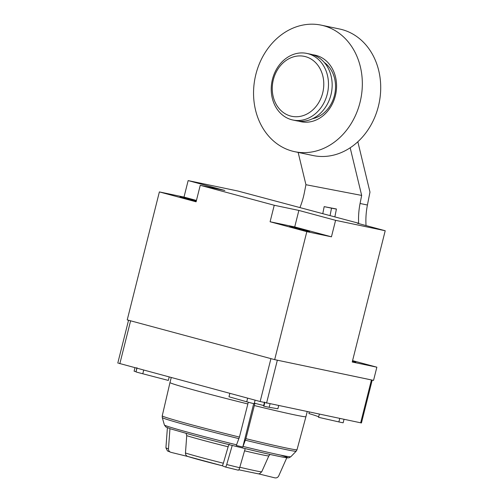 <?xml version="1.0" encoding="UTF-8"?>
<svg xmlns="http://www.w3.org/2000/svg" width="503" height="503" viewBox="0 0 503 503"><rect width="100%" height="100%" fill="white"/><g stroke="black" fill="none" stroke-linecap="round" stroke-linejoin="round"><path stroke-width="0.75" d="M298.776 121.141A34.022 28.369 -78.2 0 0 299.656 121.399A34.022 28.369 -78.2 0 0 335.35 95.803A34.022 28.369 -78.2 0 0 316.23 55.431A34.022 28.369 -78.2 0 0 312.703 54.758M312.476 118.739A30.62 25.534 -78.2 0 0 334.445 95.451A30.62 25.534 -78.2 0 0 324.284 62.466M294.67 151.68L313.048 155.534A64.642 53.903 101.8 0 0 378.394 106.303A64.642 53.903 -78.2 0 0 339.594 29.004L321.216 25.15A64.642 53.903 -78.2 0 0 255.87 74.381A64.642 53.903 101.8 0 0 294.67 151.68A64.642 53.903 101.8 0 0 360.016 102.449A64.642 53.903 -78.2 0 0 321.216 25.15M358.658 223.584A68.043 56.738 101.8 0 1 360.073 203.482L361.663 195.422L305.937 184.714L298.147 152.409M299.989 207.437A68.043 56.738 101.8 0 0 304.346 192.775L305.937 184.714M334.879 216.843L336.425 208.99L324.171 206.632L322.794 213.586M360.073 203.482L367.423 205.029L369.975 192.102L357.834 141.758M367.423 205.029A68.043 56.738 -78.2 0 0 366.033 225.57M336.4 209.11L331.521 208.173L330.062 215.548M324.171 206.632L331.521 208.173M361.663 195.422L350.176 147.775M330.943 94.878A34.022 28.369 101.8 0 1 296.55 120.789L292.872 120.016A34.022 28.369 101.8 0 1 272.45 79.329A34.022 28.369 -78.2 0 1 306.843 53.419L310.521 54.192A34.022 28.369 -78.2 0 1 330.943 94.878M292.872 120.016A34.022 28.369 101.8 0 0 327.264 94.105A34.022 28.369 -78.2 0 0 306.843 53.419M322.687 92.98A30.62 25.534 101.8 0 1 290.564 116.017A30.62 25.534 101.8 0 1 273.355 79.681A30.62 25.534 -78.2 0 1 305.478 56.644A30.62 25.534 -78.2 0 1 322.687 92.98M133.534 321.599L127.228 319.902L159.376 191.913L196.101 201.81L200.244 185.318L274.242 205.262L270.098 221.76L306.824 231.657L274.676 359.639L268.369 357.941M306.824 231.657L331.446 236.825L294.72 226.922L270.098 221.76M309.691 231.669L289.64 226.469L303.812 229.739L309.691 231.669M196.447 200.433L184.004 197.082L159.376 191.913M196.239 201.263L180.011 196.918L196.365 200.76M274.242 205.262L298.864 210.43L294.72 226.922M298.864 210.43L335.589 220.327L385.21 230.739L357.344 223.225L358.111 223.106L358.035 223.414M200.244 185.318L224.872 190.486L188.147 180.59L237.768 190.995L358.111 223.106M335.589 220.327L331.446 236.825M274.676 359.639L373.547 380.381L376.86 367.19L352.232 362.022L385.21 230.739M188.147 180.59L184.004 197.082M376.86 367.19L352.578 360.645M352.484 361.028L355.828 362.085L352.383 361.431M253.688 403.651L242.786 447.054L236.309 445.463L239.422 437.082A69.489 1.805 14.1 0 1 192.448 425.004A69.489 1.805 14.1 0 1 192.096 424.909A69.489 1.805 14.1 0 1 162.236 415.855L169.983 382.544A70.087 1.823 14.1 0 0 200.1 391.68A70.087 1.823 14.1 0 0 247.86 403.966L248.293 402.218M118.57 363.21L260.158 401.526L361.443 422.966L372.214 380.079M319.348 414.17L318.556 417.314L338.877 421.923A13.606 0.352 14.1 0 0 341.153 422.419A13.606 0.352 14.1 0 0 343.153 422.79L344.021 419.345M136.074 371.642L136.942 367.674M134.942 367.775L134.094 371.176L135.873 371.61M264.528 402.06L263.553 406.028L263.899 406.16L264.773 402.689M263.899 406.16A13.606 0.352 14.1 0 0 267.64 406.996A13.606 0.352 14.1 0 0 269.168 407.298L277.889 408.782L278.675 405.638M229.84 393.352L228.978 396.773L246.74 401.79A13.606 0.352 14.1 0 0 254.191 403.777L255.096 400.162M136.917 368.303L136.005 371.924A13.606 0.352 14.1 0 0 142.789 373.773L168.329 380.425L169.19 377.005M263.666 405.544L254.348 403.148M309.282 412.058L308.911 413.541A83.014 2.157 -165.9 0 1 318.676 416.836M272.538 359.067L129.365 320.474M372.113 380.079L371.434 379.954L360.664 422.841M371.434 379.954L276.109 359.941M258.492 473.839L274.833 477.85C276.587 478.146 277.889 477.498 278.725 475.913L286.968 457.365M186.104 433.41L186.732 435.648L185.469 453.014C185.462 454.8 186.311 455.97 188.021 456.535A37.291 0.968 14.1 0 0 222.043 465.703L225.401 467.017C225.772 467.023 226.212 466.193 226.715 464.539L232.248 445.425M167.405 427.638L165.915 447.84L167.468 450.94L170.995 452.354L187.908 456.504M307.207 411.624L305.931 416.691A70.087 1.823 14.1 0 1 254.329 405.55L254.908 403.287M239.422 437.082L247.853 403.959M254.336 405.556L245.885 438.666L242.786 447.054M245.2 448.607L239.667 467.721C239.164 469.374 238.724 470.198 238.347 470.198L238.365 470.204A54.984 1.427 14.1 0 1 225.438 467.023M238.365 470.204L225.401 467.017M187.795 456.473L222.043 465.703C222.42 465.703 222.86 464.879 223.363 463.225L228.123 446.802C228.626 445.149 229.066 444.325 229.443 444.325M169.964 428.638L168.467 448.839C168.461 450.631 169.304 451.801 170.995 452.354M238.931 438.641A69.03 1.792 -165.9 0 1 192.291 426.645A69.03 1.792 -165.9 0 1 191.939 426.55A69.03 1.792 -165.9 0 1 162.28 417.584L164.393 425.004A65.176 1.698 14.1 0 0 192.398 433.467A65.176 1.698 14.1 0 0 192.888 433.599A65.176 1.698 14.1 0 0 236.58 444.834M338.877 421.923L339.751 418.452M246.74 401.79L247.652 398.156M270.042 403.827L269.168 407.298M143.701 370.133L142.789 373.773M130.604 320.82L119.833 363.7M277.335 360.217L266.565 403.098M270.928 358.645L260.158 401.526M243.05 446.425A65.176 1.698 14.1 0 0 290.803 456.755L289.03 457.743C288.144 457.743 289.263 458.22 283.673 457.277C271.211 455.127 224.344 443.772 193.988 435.56L170.335 428.801L165.902 427.022L164.393 425.004M194.045 435.579A62.227 1.616 14.1 0 0 267.948 453.964A62.227 1.616 14.1 0 0 280.341 455.052M245.885 438.666A69.489 1.805 14.1 0 0 297.022 449.713L305.931 416.691M297.022 449.713L296.166 451.216A69.03 1.792 -165.9 0 1 245.407 440.226M239.805 467.243A40.642 1.056 14.1 0 0 261.736 471.783L259.686 473.644L258.291 473.839L238.837 469.802M261.736 471.783L268.854 455.869A43.667 1.138 -165.9 0 1 244.559 450.82M226.715 464.539A58.335 1.515 14.1 0 0 239.667 467.721M185.469 453.014A40.642 1.056 14.1 0 0 200.37 457.271A40.642 1.056 14.1 0 0 223.363 463.225M228.123 446.802A43.667 1.138 -165.9 0 1 202.916 440.276A43.667 1.138 -165.9 0 1 186.732 435.648M165.915 447.84A58.335 1.515 14.1 0 0 168.467 448.839M162.236 415.855L162.28 417.584M171.24 377.558L169.983 382.544M128.561 320.197L117.79 363.084M290.803 456.755L296.166 451.216M268.854 455.869L270.067 454.442"/></g></svg>
